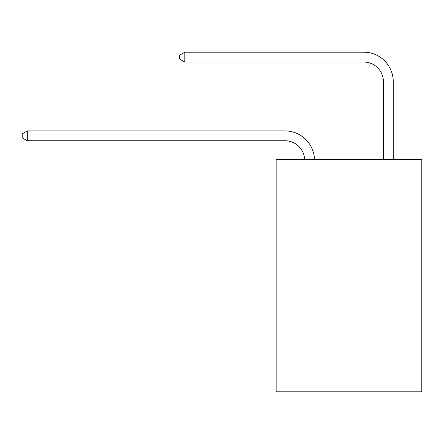 <?xml version="1.0" encoding="UTF-8"?>
<svg xmlns="http://www.w3.org/2000/svg" width="444" height="444" viewBox="0 0 444 444"><rect width="100%" height="100%" fill="white"/><g stroke="black" fill="none" stroke-linecap="round" stroke-linejoin="round"><path stroke-width="0.67" d="M421.8 159.54L421.8 391.819L276.135 391.819L276.135 159.54L421.8 159.54M284.993 140.759A19.686 19.686 0 0 1 304.656 159.54A19.686 19.686 0 0 0 284.993 140.759A19.686 19.686 0 0 1 304.656 159.54A19.686 19.686 0 0 0 284.993 140.759A19.686 19.686 0 0 1 304.656 159.54A19.686 19.686 0 0 0 284.993 140.759A19.686 19.686 0 0 1 304.656 159.54A19.686 19.686 0 0 0 284.993 140.759A19.686 19.686 0 0 1 304.656 159.54A19.686 19.686 0 0 0 284.993 140.759A19.686 19.686 0 0 1 304.656 159.54A19.686 19.686 0 0 0 284.993 140.759A19.686 19.686 0 0 1 304.656 159.54A19.686 19.686 0 0 0 284.993 140.759A19.686 19.686 0 0 1 304.656 159.54A19.686 19.686 0 0 0 284.993 140.759L27.317 140.759L22.2 137.807L22.2 133.872L27.317 130.919L284.993 130.919A29.526 29.526 0 0 1 314.502 159.54M383.416 159.54L383.416 81.707A19.686 19.686 0 0 0 363.73 62.021L184.798 62.021L179.676 59.069L179.676 55.134L184.798 52.181L363.73 52.181A29.526 29.526 0 0 1 393.256 81.707L393.256 159.54M27.317 140.759L27.317 130.919L284.993 130.919M383.416 81.707A19.686 19.686 0 0 0 363.73 62.021A19.686 19.686 0 0 1 383.416 81.707A19.686 19.686 0 0 0 363.73 62.021A19.686 19.686 0 0 1 383.416 81.707A19.686 19.686 0 0 0 363.73 62.021A19.686 19.686 0 0 1 383.416 81.707A19.686 19.686 0 0 0 363.73 62.021A19.686 19.686 0 0 1 383.416 81.707A19.686 19.686 0 0 0 363.73 62.021A19.686 19.686 0 0 1 383.416 81.707A19.686 19.686 0 0 0 363.73 62.021A19.686 19.686 0 0 1 383.416 81.707A19.686 19.686 0 0 0 363.73 62.021A19.686 19.686 0 0 1 383.416 81.707A19.686 19.686 0 0 0 363.73 62.021M184.798 62.021L184.798 52.181L363.73 52.181"/></g></svg>
